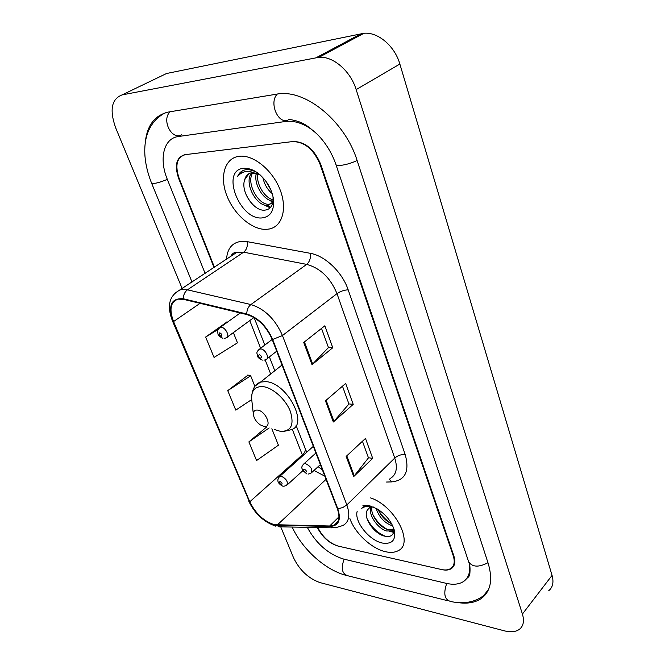 <?xml version="1.0" encoding="UTF-8"?>
<svg xmlns="http://www.w3.org/2000/svg" width="665" height="665" viewBox="0 0 665 665"><rect width="100%" height="100%" fill="white"/><g stroke="black" fill="none" stroke-linecap="round" stroke-linejoin="round"><path stroke-width="1" d="M317.82 527.561C322.708 537.187 329.641 543.405 338.618 546.214L441.402 569.506C445.168 570.329 448.252 570.013 450.646 568.558C454.253 566.048 455.126 561.8 453.247 555.79L320.098 164.413C313.705 149.342 304.528 141.728 292.567 141.578L185.369 154.629C176.832 157.248 174.754 165.169 179.151 178.386L214.429 267.23M314.587 131.737C304.844 123.923 295.351 120.473 286.1 121.396L178.436 136.508C163.515 138.237 158.81 159.035 167.397 179.55L205.119 273.423M307.297 527.353C316.232 543.696 328.352 554.278 343.647 559.082L446.215 583.338C453.239 584.959 458.975 584.377 463.414 581.592C468.692 577.952 470.62 571.933 469.191 563.529M280.854 527.112L293.548 557.785C299.624 570.238 308.494 578.517 320.139 582.631L504.394 630.836C510.753 632.432 515.766 631.925 519.432 629.306C523.455 626.056 524.452 620.977 522.416 614.053L356.166 89.6C350.605 71.08 333.165 56.018 319.009 57.281L122.061 94.904C111.504 99.002 109.368 109.966 115.66 127.788L182.218 288.676M548.766 590.67C552.831 587.295 553.928 582.207 552.058 575.391L399.865 64.048C394.835 46.134 377.994 31.804 363.954 33.275L166.558 73.507L122.061 94.904M457.254 602.498C466.946 604.036 474.893 602.756 481.111 598.633C490.695 591.584 493.039 579.789 488.152 563.263L357.196 160.731C345.468 122.318 307.139 90.074 278.909 93.79L168.844 111.961C154.654 115.111 146.774 125.577 145.194 143.366M265.784 181.104L269.682 187.397L265.784 181.104M385.783 551.767C390.829 552.864 395.018 552.474 398.368 550.603C414.295 543.338 394.835 505.724 370.613 497.919C394.835 505.724 414.295 543.338 398.368 550.603C395.018 552.474 390.829 552.864 385.783 551.767C371.768 548.883 354.852 533.139 349.881 518.542C354.852 533.139 371.768 548.883 385.783 551.767M266.366 229.367L269.466 228.968C282.492 226.374 287.637 208.203 279.774 188.951C272.076 169.666 253.091 154.488 239.292 156.275L238.743 156.35C224.529 158.345 219.442 176.973 226.89 195.776C234.147 214.62 252.143 230.065 266.366 229.367L269.466 228.968C282.492 226.374 287.637 208.203 279.774 188.951C272.076 169.666 253.091 154.488 239.292 156.275L238.743 156.35C224.529 158.345 219.442 176.973 226.89 195.776C234.147 214.62 252.143 230.065 266.366 229.367M274.421 524.693C263.889 521.335 255.676 513.696 249.782 501.784L173.565 321.552C168.993 309.275 170.531 301.802 178.162 299.142L183.565 299.366L246.923 314.578C257.962 318.136 266.382 326.424 272.176 339.441L337.313 508.642C340.222 516.996 339.175 522.499 334.187 525.15L329.674 525.99L274.421 524.693M274.62 525.184L329.956 526.505C338.734 525.89 341.353 519.964 337.787 508.733L272.658 339.466C266.723 326.116 258.087 317.621 246.765 313.971L183.39 298.785C171.163 297.895 167.755 305.484 173.158 321.536L249.375 501.701C255.41 513.904 263.83 521.734 274.62 525.184M226.807 322.084L205.651 337.047L214.055 357.429L237.472 342.832L233.373 332.591M248.062 375.093L227.746 390.638L235.776 410.122L251.694 399.574M317.371 527.553C322.276 537.129 329.192 543.313 338.119 546.098L441.992 569.639C445.766 570.47 448.85 570.154 451.252 568.683C454.86 566.181 455.733 561.925 453.854 555.923L320.738 164.346C314.346 149.268 305.16 141.653 293.182 141.504L184.862 154.687C176.333 157.306 174.263 165.219 178.652 178.436L214.03 267.496M346.166 456.423L365.492 438.41L372.699 458.368L353.672 476.597L346.166 456.423M303.739 342.458L324.844 325.792L332.766 347.737L312.01 364.686L303.739 342.458M325.468 400.829L345.65 383.447L353.206 404.362L333.348 421.992L325.468 400.829M266.449 427.138L248.876 441.884L256.565 460.537L278.419 445.201L271.844 428.759M353.206 404.362L348.901 403.913M342.475 386.182L348.942 404.012L333.348 421.992M332.766 347.737L328.435 347.487M321.519 328.41L328.468 347.579L312.01 364.686M372.699 458.368L368.427 457.736M362.45 441.252L368.468 457.844L353.672 476.597M227.746 390.638L250.655 375.791L254.928 386.465M250.655 375.791L247.771 375.018M248.876 441.884L269.15 427.952M205.651 337.047L218.112 329.466M227.397 322.201L226.516 322.026M392.683 525.799L391.785 525.583C384.22 522.723 378.984 516.954 376.074 508.284M393.788 528.733L391.868 530.894L386.614 530.986C378.003 528.85 367.928 514.71 370.904 507.171M393.83 529.107L387.911 529.631C379.815 527.553 370.097 514.893 371.935 506.963M391.635 523.754C385.609 520.961 381.12 516.215 378.161 509.515M373.215 506.905L369.707 507.636L367.487 509.872L368.51 508.492M370.812 506.04L363.788 506.68L361.727 508.318C364.412 506.472 367.803 505.824 371.901 506.398M357.196 511.269C353.971 521.427 369.358 540.703 382.566 543.081C392.375 544.386 396.224 539.872 394.104 529.531C391.219 521.069 385.492 514.145 376.914 508.758L368.651 505.508L362.94 505.55M367.487 509.872C362.408 516.863 373.813 533.413 384.004 535.998C390.97 537.628 394.229 535.134 393.763 528.534M361.727 508.318L362.176 507.836M385.974 536.456C377.886 533.446 371.552 527.453 366.964 518.476M393.788 531.576L391.386 531.102M387.304 529.44C381.153 525.965 376.348 521.036 372.89 514.635M391.56 523.621C385.891 520.205 381.444 515.566 378.235 509.706M393.647 532.299L389.607 531.41M257.438 410.081C254.687 409.906 253.332 411.303 253.365 414.27C253.922 418.368 256.2 421.893 260.215 424.852L264.022 426.415C272.775 428.002 265.884 410.721 257.438 410.081M260.248 175.003L251.461 172.809C247.995 173.482 245.751 175.743 244.745 179.592L248.968 173.656M272.883 202.06L268.311 205.269L267.255 205.369C256.333 206.341 243.39 182.501 251.744 172.767M272.667 203.124L268.926 204.296C258.436 205.244 245.726 182.966 252.791 172.692M272.185 193.548C267.455 189.658 264.354 184.338 262.891 177.597M270.605 189.359L265.759 181.046M273.016 201.079C263.855 200.822 253.199 184.039 256.358 173.224M273.107 199.766C264.62 197.962 255.942 183.939 257.729 173.715M258.951 173.906C254.986 171.129 251.104 169.7 247.314 169.625L245.701 169.766C241.902 170.44 239.201 172.659 237.605 176.433C240.522 172.917 244.404 171.188 249.259 171.238L260.131 174.903M262.126 217.921C270.929 216.699 274.653 210.098 273.29 198.112C272.326 192.692 270.148 187.464 266.74 182.418C259.599 172.701 251.927 167.987 243.739 168.278C220.19 169.883 239.541 220.506 262.126 217.921M244.745 179.592C240.256 191.229 253.473 210.606 263.922 210.207C270.331 209.924 273.365 205.635 273.032 197.339M237.605 176.433L242.293 170.93M254.545 206.167C250.713 202.7 247.671 198.32 245.418 193.033M270.697 207.247L265.717 205.252M272.983 201.429L272.143 200.963M270.165 207.837L262.5 204.205M272.775 202.251L268.826 199.816M165.344 112.784C141.969 124.929 140.257 154.579 151.454 182.817C153.324 184.147 158.619 183 167.331 179.384M170.165 111.745C161.088 119.866 171.919 140.889 181.794 134.696M277.372 93.956C268.236 102.842 279.026 126.217 288.951 119.509M357.105 160.473C348.701 164.712 335.95 166.973 335.858 164.297C331.669 152.451 325.335 142.302 316.848 133.856C307.463 125.926 303.755 121.811 289.483 119.442M487.977 562.715C478.758 567.519 472.316 567.22 468.65 561.809L335.916 164.488M483.455 595.757C472.599 603.878 459.582 603.629 450.446 601.401C444.511 599.564 443.272 593.579 446.714 583.454M448.052 600.803L348.119 575.848C342.01 573.995 340.688 568.442 344.162 559.207M361.303 33.641L316.349 57.614M399.865 64.048L356.166 89.6M552.058 575.391L522.416 614.053M249.782 501.784L302.326 454.877L302.716 455.841M314.013 470.446L324.811 476.173M226.549 259.159C227.339 248.103 232.584 242.135 242.276 241.254L247.114 241.636L310.256 253.307C325.094 255.726 342.367 272.276 348.177 289.824L405.201 454.552C409.756 471.31 405.259 480.421 391.71 481.901L386.573 482.034M183.39 298.785C183.39 294.878 184.737 291.893 187.439 289.832L243.656 252.193L237.023 252.193L229.974 256.881M331.877 527.844L282.525 526.863L277.48 525.541M174.521 293.44L237.023 252.193C234.537 252.01 232.401 253.431 230.622 256.449L230.647 256.399M272.658 339.466L282.467 335.551L346.847 504.951L342.691 507.603L337.787 508.733M246.765 313.971C246.823 309.882 248.203 306.74 250.896 304.545C264.745 308.901 275.268 319.242 282.467 335.551L336.997 293.639C330.455 277.912 320.355 268.153 306.69 264.379L243.656 252.193C246.715 249.658 247.862 246.133 247.114 241.636M389.998 478.625C396.323 475.026 397.911 468.177 394.744 458.06L346.847 504.951C350.405 515.317 349.083 522.166 342.882 525.508L335.077 527.902L329.956 526.505M173.158 321.536L172.443 320.879C166.533 305.476 169.326 295.044 180.83 289.591L187.439 289.832L250.896 304.545L306.69 264.379C309.724 261.686 310.912 257.995 310.256 253.307M172.501 321.029L249.375 501.701M405.201 454.552C401.286 454.303 397.803 455.467 394.744 458.06L336.997 293.639C340.413 291.295 344.146 290.023 348.177 289.824M391.71 481.901L389.374 479.249M173.565 321.552L200.057 303.323M249.774 320.563L260.622 348.285M265.177 359.94L270.688 374.013M292.284 429.224L302.326 454.877C304.728 452.665 305.692 450.687 305.21 448.942L305.094 448.642M277.205 525.042L326.041 479.357M329.674 525.99L338.959 516.863M326.124 400.264L333.971 421.361M346.798 455.833L354.27 475.94M304.429 341.918L312.675 364.079M274.562 429.582L280.505 431.361C291.095 431.527 294.379 424.869 290.347 411.377C285.692 399.183 272.534 387.429 262.75 386.606C255.177 386.332 251.461 390.28 251.603 398.443L251.852 400.687M283.647 431.452L291.145 429.723C309.242 425.026 286.981 382.342 265.659 381.627L260.547 382.076L255.543 385.733M279.034 476.971L281.262 476.173C286.698 479.024 288.444 482.133 286.515 485.5L283.747 486.273M281.362 484.669C282.658 483.937 282.234 482.89 280.081 481.526C278.793 482.266 279.217 483.314 281.362 484.669M219.118 328.119L221.063 327.238C225.651 327.172 230.431 337.113 226.183 337.862L224.62 338.335M221.204 336.382C222.459 335.285 221.969 334.096 219.749 332.808C218.502 333.913 218.984 335.102 221.204 336.382M303.09 464.527L304.021 463.729L305.501 463.621C311.22 466.539 313.007 469.773 310.879 473.314L308.078 474.103M304.304 469.158C302.916 469.939 303.34 471.036 305.592 472.433C306.989 471.643 306.557 470.554 304.304 469.158M258.427 349.906L260.613 348.917C265.385 348.942 270.165 358.768 265.85 359.649L264.005 360.197M259.317 354.628C257.954 355.709 258.427 356.906 260.738 358.244C262.101 357.163 261.628 355.966 259.317 354.628M192.035 282.135L151.504 182.942M345.7 575.258C324.287 569.506 301.885 548.45 292.176 527.054M468.775 562.191C469.972 564.286 470.313 568.326 469.806 574.302C469.432 576.006 468.443 577.345 466.855 578.309M363.954 33.275L319.009 57.281M488.551 589.498L481.111 598.633M278.086 526.672L279.483 526.846M275.817 526.206C263.697 521.992 254.637 513.571 248.644 500.92M334.187 525.15L337.978 521.41M322.425 469.98L318.136 466.655M306.715 452.267L296.108 425.542M254.13 317.629L264.811 345.077M269.4 356.889L274.795 370.746M393.165 529.523L391.868 530.894M253.365 414.27L251.603 398.443C251.869 389.532 254.853 384.079 260.547 382.076L282.018 365.01M269.982 204.205L268.311 205.269M273.074 196.973L273.29 198.112M302.783 470.737L287.371 484.727M313.331 446.348L279.857 476.265C276.482 479.964 277.38 483.239 282.542 486.073M253.939 317.513L227.422 336.964M240.215 312.966L220.315 327.305C216.034 330.838 218.004 331.386 217.904 333.614C217.929 335.26 219.6 336.814 222.933 338.277M315.9 453.015L304.021 463.729C300.289 467.769 302.326 468.06 302.533 470.263L306.814 473.921M320.364 464.619L311.835 472.433M272.176 339.441L259.674 349C255.385 352.666 257.372 353.198 257.313 355.484C257.438 357.196 259.126 358.734 262.376 360.114M276.698 351.203L267.147 358.643"/></g></svg>
